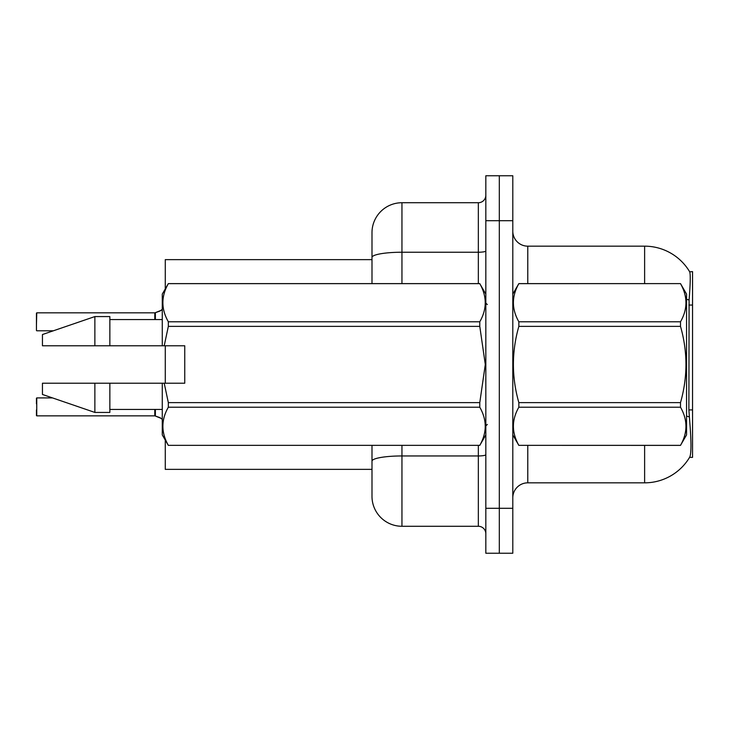 <?xml version="1.0" encoding="UTF-8"?>
<svg xmlns="http://www.w3.org/2000/svg" width="729" height="729" viewBox="0 0 729 729"><rect width="100%" height="100%" fill="white"/><g stroke="black" fill="none" stroke-linecap="round" stroke-linejoin="round"><path stroke-width="1.09" d="M689.579 457.375L689.844 456.928A52.424 52.424 0 0 1 644.618 482.835A52.424 52.424 0 0 0 689.579 457.375L692.55 457.375L692.55 271.625L689.689 271.817A52.424 52.424 0 0 0 644.618 246.165A52.424 52.424 0 0 1 689.579 271.625A52.424 52.424 0 0 0 644.618 246.165L527.778 246.165A14.981 14.981 0 0 1 512.797 231.184A14.981 14.981 0 0 0 527.778 246.165L527.778 283.608M165.273 469.358L371.99 469.358L165.273 469.358L165.273 440.088M371.99 257.437L371.99 232.679A29.962 29.962 0 0 1 401.952 202.726L401.952 252.234A29.962 5.203 180 0 0 371.99 257.437L371.99 283.608L371.99 249.154L371.99 259.642L165.273 259.642L165.273 288.912M165.273 383.226L165.273 345.774M512.797 497.816A14.981 14.981 0 0 1 527.778 482.835L644.618 482.835L644.618 445.392M689.844 456.928C691.347 453.019 691.347 441.683 689.844 422.92L688.878 409.908L689.096 299.956C690.39 283.672 690.591 274.286 689.689 271.817A52.424 52.424 0 0 0 644.618 246.165L644.618 283.608M499.319 508.304L499.319 553.238L512.797 553.238L512.797 508.304L499.319 508.304L499.319 553.238L485.833 553.238L485.833 508.304L499.319 508.304L499.319 220.696L499.319 508.304M485.833 508.304L485.833 175.762L499.319 175.762L499.319 220.696L499.319 175.762L512.797 175.762L512.797 508.304M401.952 445.392L401.952 526.274A29.962 29.962 0 0 1 371.99 496.321L371.99 445.392M401.952 526.274L478.342 526.274L478.342 445.392M401.952 202.726L478.342 202.726A7.49 7.49 0 0 0 485.833 195.235M485.833 533.765A7.49 7.49 0 0 0 478.342 526.274M161.237 418.41L155.377 416.049L159.87 417.599L162.275 419.312M36.45 318.819L36.751 312.832L154.785 312.832A0.747 0.747 0 0 0 154.912 312.832L159.87 311.101L155.377 312.659L155.377 319.557M161.237 310.29L155.377 312.659L159.87 311.101L155.377 312.659L159.87 311.101L155.377 312.659L159.87 311.101L162.275 309.388M512.797 294.097L518.848 283.608L680.503 283.608L686.554 294.097L686.554 434.903L680.503 445.346C687.757 432.689 687.757 419.977 680.503 407.219L518.848 407.219C511.594 419.877 511.594 432.579 518.848 445.346L680.503 445.392M680.503 283.608L518.848 283.654C511.594 296.311 511.594 309.023 518.848 321.781L518.848 326.373C511.594 351.724 511.594 377.148 518.848 402.627L518.848 407.219M518.848 321.781L680.503 321.781C687.757 309.123 687.757 296.421 680.503 283.654M680.503 321.781L680.503 326.373L518.848 326.373M518.848 402.627L680.503 402.627C687.757 377.148 687.757 351.724 680.503 326.373M680.503 402.627L680.503 407.219M512.797 434.903L518.848 445.392M518.848 445.346L680.503 445.346M184.747 362.568L184.747 345.774L162.275 345.774L162.275 294.097L168.335 283.654C161.082 296.311 161.082 309.023 168.335 321.781L479.782 321.781C487.036 309.123 487.036 296.421 479.782 283.654L168.335 283.654M183.553 345.774L184.747 345.774L184.747 383.226L164.216 383.226L168.335 402.627L479.782 402.627L485.295 364.5L479.782 326.373L168.335 326.373L164.216 345.774M479.782 402.627L479.782 407.219L168.335 407.219C161.082 419.877 161.082 432.579 168.335 445.346L479.782 445.346C487.036 432.689 487.036 419.977 479.782 407.219M164.216 383.226L162.275 383.226L162.275 434.903L168.335 445.392M168.335 402.627L168.335 407.219M162.275 383.226L109.851 383.226L109.851 412.432L94.87 412.432L94.87 383.226L42.446 383.226L42.446 394.462L94.87 412.432M109.851 383.226L94.87 383.226M42.446 383.226L62.257 383.226M485.833 294.097L479.782 283.654M479.782 321.781L479.782 326.373M168.335 445.346L479.782 445.346M168.335 321.781L168.335 326.373M94.87 316.568L94.87 345.774L42.446 345.774L42.446 334.538L94.87 316.568L109.851 316.568L109.851 345.774L162.275 345.774M94.87 345.774L109.851 345.774M36.751 415.867L36.751 397.906L36.751 415.867L154.794 415.858A0.747 0.747 180 0 1 154.912 415.867L155.377 416.049L155.377 409.443M154.785 415.867L154.785 409.443L154.794 415.858A0.747 0.747 -0 0 1 154.912 415.867M36.45 398.207L36.45 403.893M36.45 415.576L36.45 409.889M36.45 324.806L36.751 312.832L154.785 312.832L154.794 319.557L154.785 312.832A0.747 0.747 180 0 0 154.912 312.832M36.45 330.492L36.45 313.133M692.55 305.05L688.878 305.05M692.55 409.908L688.878 409.908M527.778 445.392L527.778 482.835M689.096 299.956A52.424 9.103 180 0 0 686.554 299.318M689.26 416.842A52.424 9.103 180 0 0 686.554 416.159M512.797 220.696L485.833 220.696M513.088 293.587A14.981 2.597 0 0 1 512.797 293.076M485.833 454.659A7.49 1.303 0 0 1 478.342 455.953L401.952 455.953A29.962 5.203 180 0 0 371.99 461.156M401.952 283.608L401.952 252.234L478.342 252.234L478.342 202.726M478.342 283.608L478.342 252.234A7.49 1.303 0 0 0 485.833 250.931M487.327 304.585L485.833 303.082M485.833 434.903L479.782 445.392M109.851 409.443L162.275 409.443M168.335 283.608L479.782 283.608M109.851 319.557L162.275 319.557M487.327 424.415L485.833 425.918M36.751 397.906L52.488 397.906M36.751 330.793L53.363 330.793"/></g></svg>
